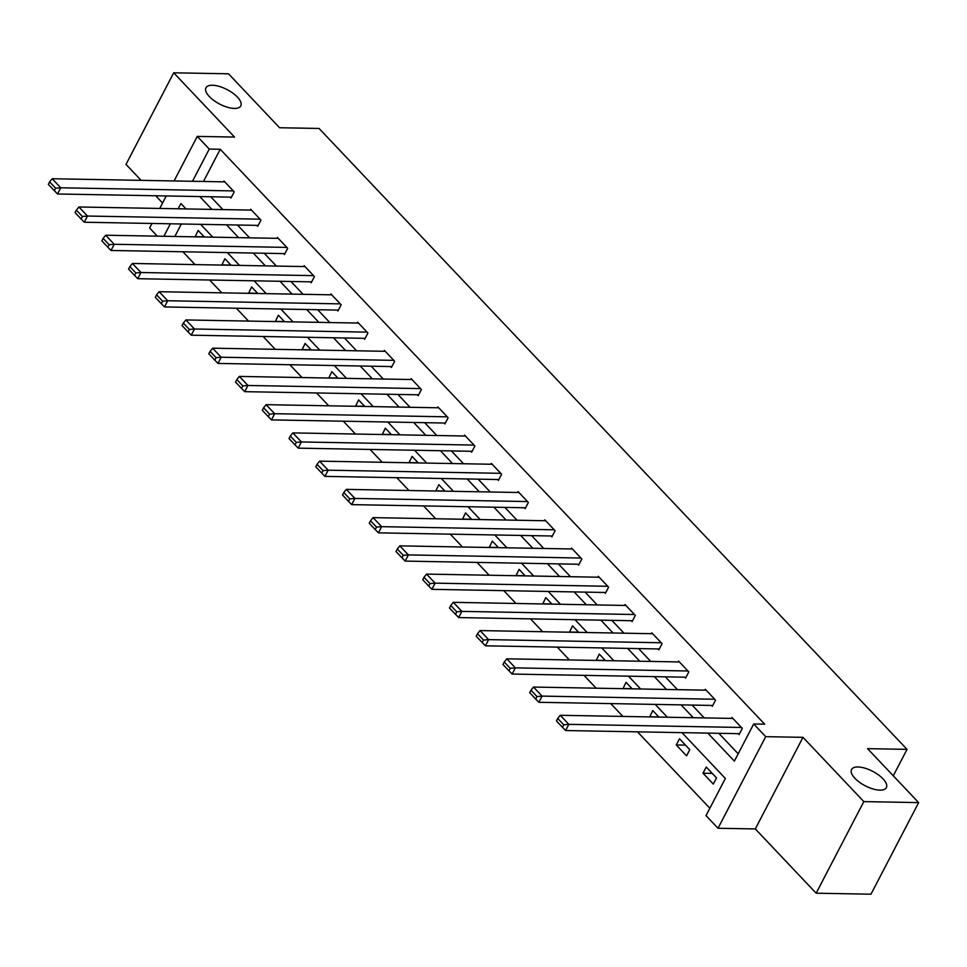 <?xml version="1.0" encoding="UTF-8"?>
<svg xmlns="http://www.w3.org/2000/svg" width="967" height="967" viewBox="0 0 967 967"><rect width="100%" height="100%" fill="white"/><g stroke="black" fill="none" stroke-linecap="round" stroke-linejoin="round"><path stroke-width="1.45" d="M234.352 108.425A19.63 8.135 -152.5 0 1 213.925 100.544A19.63 8.135 -152.5 0 1 205.971 87.767A19.63 8.135 -152.5 0 1 212.414 85.253A19.63 8.135 -152.5 0 1 232.842 93.134A19.63 8.135 -152.5 0 1 240.795 105.899A19.63 8.135 -152.5 0 1 234.352 108.425M879.934 790.148A19.63 8.135 -152.5 0 1 859.494 782.267A19.63 8.135 -152.5 0 1 851.54 769.502A19.63 8.135 -152.5 0 1 857.983 766.976A19.63 8.135 -152.5 0 1 878.423 774.869A19.63 8.135 -152.5 0 1 886.364 787.634A19.63 8.135 -152.5 0 1 879.934 790.148M157.331 236.166L149.595 227.994L151.952 223.45M893.278 775.8L907.034 749.365L319.062 128.466L279.596 127.741L228.514 73.794L173.697 72.803L126.012 164.402L141.122 180.358M155.711 195.769L162.589 203.022M907.034 749.365L867.568 748.651L918.65 802.598L870.965 894.197L816.148 893.206L863.833 801.607L802.985 737.337L765.707 736.661L718.022 828.26L706.019 815.592L725.359 778.459L681.977 732.648M802.985 737.337L755.3 828.937L816.148 893.206M755.3 828.937L718.022 828.26M182.884 251.771L195.032 264.595M209.621 280.007L221.769 292.832M236.359 308.243L248.519 321.08M263.109 336.48L275.257 349.317M289.846 364.728L301.994 377.553M316.584 392.965L328.744 405.802M343.333 421.201L355.481 434.038M370.071 449.437L382.219 462.274M396.808 477.686L408.968 490.511M423.558 505.922L435.706 518.759M450.296 534.159L462.444 546.996M477.033 562.407L489.193 575.232M503.783 590.644L515.931 603.468M530.52 618.88L542.668 631.717M557.258 647.116L569.418 659.953M584.008 675.365L596.155 688.19M610.745 703.601L622.893 716.426M637.483 731.838L709.838 808.243M918.65 802.598L863.833 801.607M181.337 223.981L174.834 236.48M716.523 777.891L706.236 767.036L703.021 773.225L713.295 784.08L716.523 777.891M689.785 749.655L679.499 738.788L676.271 744.977L686.558 755.843L689.785 749.655M658.938 717.079L652.749 710.552L649.703 716.922M632.2 688.842L626.012 682.315L622.953 688.673M605.451 660.606L599.274 654.079L596.216 660.437M578.713 632.37L572.524 625.83L569.478 632.2M551.976 604.121L545.787 597.594L542.729 603.964M525.226 575.885L519.049 569.358L515.991 575.716M498.488 547.648L492.3 541.121L489.242 547.479M471.751 519.412L465.562 512.873L462.504 519.243M445.001 491.163L438.825 484.636L435.766 491.006M418.264 462.927L412.075 456.4L409.017 462.758M391.526 434.691L385.337 428.163L382.279 434.521M364.777 406.454L358.6 399.915L355.542 406.285M338.039 378.206L331.85 371.679L328.792 378.037M311.301 349.969L305.113 343.442L302.055 349.8M284.552 321.733L278.375 315.194L275.317 321.564M257.814 293.497L251.625 286.957L248.567 293.327M231.077 265.248L224.888 258.721L221.83 265.079M204.327 237.012L198.15 230.484L195.092 236.842M707.844 733.119L734.376 761.126L753.704 723.993L764.667 724.186L220.234 149.269L203.457 181.482M210.721 196.76L222.869 209.597M237.459 224.997L249.607 237.834M264.196 253.245L276.357 266.07M290.946 281.482L303.094 294.319M317.684 309.718L329.832 322.555M344.433 337.954L356.581 350.791M371.171 366.203L383.319 379.028M397.908 394.439L410.056 407.276M424.658 422.676L436.806 435.513M451.396 450.912L463.544 463.749M478.133 479.161L490.281 491.985M504.883 507.397L517.031 520.234M531.62 535.633L543.768 548.47M558.358 563.882L570.518 576.707M585.108 592.118L597.255 604.943M611.845 620.355L623.993 633.192M638.583 648.591L650.743 661.428M665.332 676.84L677.48 689.664M692.07 705.076L704.218 717.901M718.807 733.312L738.196 753.789M738.22 733.663L739.078 734.569L742.293 728.381L732.007 717.526L731.548 718.396M711.47 705.427L712.328 706.333L715.556 700.144L705.269 689.278L704.81 690.16M684.733 677.19L685.591 678.097L688.818 671.908L678.532 661.041L678.072 661.924M657.995 648.942L658.853 649.848L662.069 643.659L651.782 632.805L651.323 633.687M631.246 620.705L632.104 621.612L635.331 615.423L625.045 604.556L624.585 605.439M604.508 592.469L605.366 593.375L608.594 587.187L598.307 576.32L597.848 577.202M577.77 564.232L578.629 565.139L581.844 558.95L571.557 548.084L571.098 548.966M551.021 535.984L551.879 536.89L555.106 530.702L544.82 519.847L544.361 520.73M524.283 507.748L525.141 508.654L528.369 502.465L518.082 491.599L517.623 492.481M497.546 479.511L498.404 480.418L501.619 474.229L491.333 463.362L490.873 464.245M470.796 451.275L471.654 452.169L474.882 445.98L464.595 435.126L464.136 436.008M444.058 423.026L444.917 423.933L448.132 417.744L437.858 406.889L437.398 407.772M417.321 394.79L418.179 395.696L421.394 389.508L411.108 378.641L410.649 379.523M390.571 366.553L391.43 367.46L394.657 361.271L384.37 350.405L383.911 351.287M363.834 338.317L364.692 339.212L367.907 333.023L357.633 322.168L357.174 323.051M337.096 310.069L337.954 310.975L341.17 304.786L330.883 293.932L330.424 294.814M310.347 281.832L311.205 282.739L314.432 276.55L304.146 265.683L303.686 266.566M283.609 253.596L284.467 254.502L287.683 248.314L277.408 237.447L276.949 238.329M256.871 225.359L257.73 226.254L260.945 220.065L250.658 209.21L250.199 210.093M230.122 197.111L230.98 198.017L234.207 191.829L223.921 180.974L223.462 181.844M174.072 180.95L197.268 136.395L234.546 137.072L173.697 72.803M197.268 136.395L209.271 149.063L192.493 181.288M220.234 149.269L209.271 149.063M753.704 723.993L765.707 736.661M159.76 208.449L166.264 195.95M186.027 208.92L180.914 203.529L178.182 208.787M170.373 223.788L163.87 236.274M667.387 717.236L655.227 704.411M640.638 689L628.49 676.163M613.9 660.763L601.752 647.926M587.162 632.515L575.002 619.69M560.413 604.278L548.265 591.453M533.675 576.042L521.527 563.205M506.938 547.805L494.778 534.969M480.188 519.557L468.04 506.732M453.45 491.321L441.303 478.484M426.701 463.084L414.553 450.247M399.963 434.848L387.815 422.011M373.226 406.599L361.078 393.774M346.476 378.363L334.328 365.526M319.739 350.127L307.591 337.29M293.001 321.878L280.841 309.053M266.251 293.642L254.103 280.817M239.514 265.405L227.366 252.568M212.776 237.169L200.616 224.332M199.758 196.567L211.906 209.392M226.496 224.803L238.644 237.64M253.233 253.04L265.393 265.877M279.983 281.276L292.131 294.113M306.72 309.525L318.868 322.349M333.47 337.761L345.618 350.598M360.207 365.997L372.355 378.834M386.945 394.246L399.093 407.071M413.695 422.482L425.843 435.307M440.432 450.719L452.58 463.556M467.17 478.955L479.318 491.792M493.919 507.204L506.067 520.028M520.657 535.44L532.805 548.265M547.395 563.676L559.555 576.513M574.144 591.913L586.292 604.75M600.882 620.161L613.03 632.986M627.619 648.398L639.779 661.223M654.369 676.634L666.517 689.471M681.106 704.87L693.254 717.707M712.256 773.395L703.021 773.225M685.518 745.146L676.271 744.977M658.769 716.91L649.534 716.74M632.031 688.673L622.784 688.504M605.294 660.425L596.047 660.268M578.544 632.188L569.309 632.019M551.806 603.952L542.56 603.783M525.069 575.716L515.822 575.546M498.319 547.467L489.084 547.31M471.582 519.231L462.335 519.061M444.844 490.994L435.597 490.825M418.095 462.758L408.86 462.589M391.357 434.509L382.11 434.352M364.619 406.273L355.373 406.104M337.87 378.037L328.635 377.867M311.132 349.8L301.885 349.631M284.395 321.552L275.148 321.382M257.645 293.315L248.41 293.146M230.908 265.079L221.661 264.91M204.17 236.842L194.923 236.673M741.435 727.474L568.838 724.343L565.61 730.532L739.537 733.687M732.865 718.421L560.268 715.29L568.838 724.343L563.737 724.791L557.729 718.457L556.448 720.935L562.443 727.269L563.737 724.791M565.61 730.532L562.443 727.269M557.729 718.457L560.268 715.29M714.698 699.238L542.088 696.107L538.873 702.296L712.788 705.451M706.128 690.184L533.518 687.053L542.088 696.107L536.987 696.554L530.992 690.22L529.698 692.698L535.706 699.032L536.987 696.554M538.873 702.296L535.706 699.032M530.992 690.22L533.518 687.053M687.96 671.001L515.351 667.871L512.123 674.059L686.05 677.214M679.39 661.948L506.781 658.817L515.351 667.871L510.25 668.318L504.242 661.984L502.961 664.45L508.956 670.784L510.25 668.318M512.123 674.059L508.956 670.784M504.242 661.984L506.781 658.817M661.21 642.753L488.613 639.622L485.386 645.811L659.313 648.966M652.64 633.711L480.043 630.581L488.613 639.622L483.5 640.069L477.505 633.736L476.211 636.213L482.219 642.547L483.5 640.069M485.386 645.811L482.219 642.547M477.505 633.736L480.043 630.581M634.473 614.516L461.863 611.386L458.648 617.575L632.563 620.729M625.903 605.463L453.293 602.332L461.863 611.386L456.762 611.833L450.767 605.499L449.474 607.977L455.481 614.311L456.762 611.833M458.648 617.575L455.481 614.311M450.767 605.499L453.293 602.332M607.735 586.28L435.126 583.149L431.898 589.338L605.826 592.493M599.165 577.226L426.556 574.096L435.126 583.149L430.025 583.597L424.017 577.263L422.736 579.741L428.732 586.075L430.025 583.597M431.898 589.338L428.732 586.075M424.017 577.263L426.556 574.096M580.986 558.044L408.388 554.913L405.161 561.102L579.088 564.257M572.416 548.99L399.806 545.859L408.388 554.913L403.275 555.36L397.28 549.014L395.987 551.492L401.994 557.826L403.275 555.36M405.161 561.102L401.994 557.826M397.28 549.014L399.806 545.859M554.248 529.795L381.639 526.664L378.423 532.853L552.338 536.008M545.678 520.754L373.069 517.623L381.639 526.664L376.538 527.112L370.542 520.778L369.249 523.256L375.244 529.59L376.538 527.112M378.423 532.853L375.244 529.59M370.542 520.778L373.069 517.623M527.511 501.559L354.901 498.428L351.674 504.617L525.601 507.772M518.941 492.505L346.331 489.375L354.901 498.428L349.8 498.875L343.793 492.541L342.511 495.019L348.507 501.353L349.8 498.875M351.674 504.617L348.507 501.353M343.793 492.541L346.331 489.375M500.761 473.322L328.164 470.192L324.936 476.38L498.863 479.535M492.191 464.269L319.581 461.138L328.164 470.192L323.051 470.639L317.055 464.305L315.762 466.783L321.769 473.117L323.051 470.639M324.936 476.38L321.769 473.117M317.055 464.305L319.581 461.138M474.023 445.086L301.414 441.955L298.199 448.144L472.114 451.299M465.453 436.032L292.844 432.902L301.414 441.955L296.313 442.402L290.318 436.057L289.024 438.535L295.02 444.868L296.313 442.402M298.199 448.144L295.02 444.868M290.318 436.057L292.844 432.902M447.286 416.837L274.676 413.707L271.449 419.896L445.376 423.05M438.704 407.796L266.106 404.665L274.676 413.707L269.575 414.154L263.568 407.82L262.287 410.298L268.282 416.632L269.575 414.154M271.449 419.896L268.282 416.632M263.568 407.82L266.106 404.665M420.536 388.601L247.939 385.47L244.711 391.659L418.638 394.814M411.966 379.548L239.357 376.417L247.939 385.47L242.826 385.918L236.83 379.584L235.537 382.062L241.545 388.396L242.826 385.918M244.711 391.659L241.545 388.396M236.83 379.584L239.357 376.417M393.799 360.365L221.189 357.234L217.974 363.423L391.889 366.578M385.229 351.311L212.619 348.18L221.189 357.234L216.088 357.681L210.093 351.347L208.799 353.813L214.795 360.159L216.088 357.681M217.974 363.423L214.795 360.159M210.093 351.347L212.619 348.18M367.061 332.128L194.452 328.998L191.224 335.186L365.151 338.341M358.479 323.075L185.882 319.944L194.452 328.998L189.351 329.445L183.343 323.099L182.062 325.577L188.057 331.911L189.351 329.445M191.224 335.186L188.057 331.911M183.343 323.099L185.882 319.944M340.311 303.88L167.702 300.749L164.487 306.938L338.414 310.093M331.741 294.826L159.132 291.708L167.702 300.749L162.601 301.196L156.606 294.862L155.312 297.34L161.32 303.674L162.601 301.196M164.487 306.938L161.32 303.674M156.606 294.862L159.132 291.708M313.574 275.643L140.964 272.513L137.749 278.701L311.664 281.856M305.004 266.59L132.394 263.459L140.964 272.513L135.864 272.96L129.868 266.626L128.575 269.104L134.57 275.438L135.864 272.96M137.749 278.701L134.57 275.438M129.868 266.626L132.394 263.459M286.836 247.407L114.227 244.276L111 250.465L284.927 253.62M278.254 238.353L105.657 235.223L114.227 244.276L109.126 244.724L103.118 238.39L101.837 240.856L107.833 247.201L109.126 244.724M111 250.465L107.833 247.201M103.118 238.39L105.657 235.223M260.087 219.171L87.477 216.04L84.262 222.229L258.177 225.384M251.517 210.117L78.907 206.986L87.477 216.04L82.376 216.487L76.381 210.141L75.088 212.619L81.095 218.953L82.376 216.487M84.262 222.229L81.095 218.953M76.381 210.141L78.907 206.986M233.349 190.922L60.74 187.791L57.524 193.98L231.439 197.135M224.779 181.869L52.17 178.738L60.74 187.791L55.639 188.239L49.643 181.905L48.35 184.383L54.345 190.717L55.639 188.239M57.524 193.98L54.345 190.717M49.643 181.905L52.17 178.738"/></g></svg>
